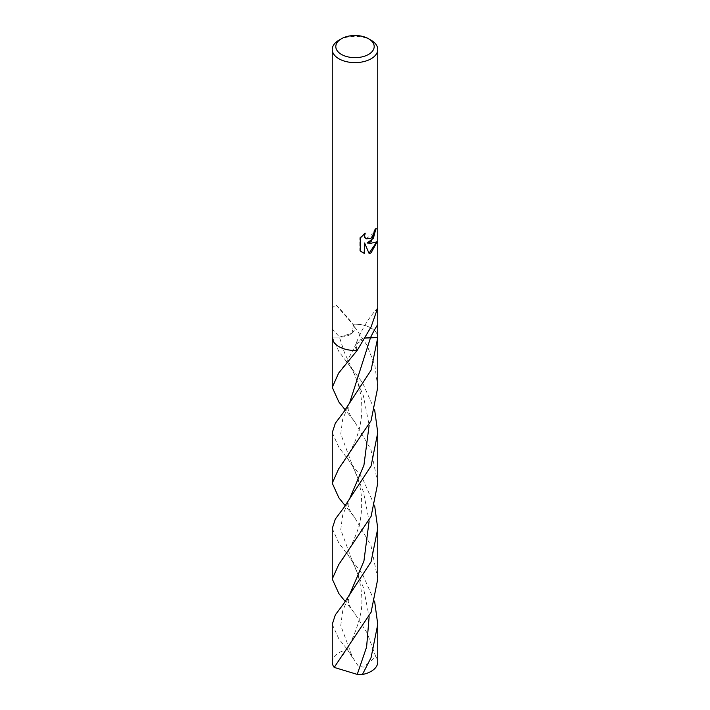 <?xml version="1.0" encoding="UTF-8"?>
<svg xmlns="http://www.w3.org/2000/svg" width="710" height="710" viewBox="0 0 710 710"><rect width="100%" height="100%" fill="white"/><g stroke="black" fill="none" stroke-linecap="round" stroke-linejoin="round"><path stroke-width="0.53" stroke-dasharray="3.55 2.66" d="M357.174 350.403L355.737 344.457L365.57 338.022L355.737 344.457L357.174 350.403A22.755 13.135 180 0 1 332.245 337.321A22.755 13.135 180 0 1 332.245 337.108L339.424 337.108L352.045 333.221L353.438 324.994L335.981 304.972L332.245 307.829M375.776 229.126L375.794 228.238A22.188 12.807 180 0 1 373.833 230.546L373.451 233.262L366.138 238.773M364.443 233.847L364.816 232.951L359.792 237.726L359.792 250.657L360.263 250.932M359.792 237.726L360.263 238.001M375.794 228.238L376.238 228.496M376.557 242.216L376.664 241.515C375.217 242.873 371.88 243.299 366.653 242.784M359.792 250.657L362.135 252.378M364.177 242.74L369.031 253.301M376.664 241.515L377.143 241.79M377.755 387.385L374.907 365.614L367.114 345.468L352.826 324.248A22.755 13.135 180 0 1 377.755 337.188M338.91 40.204A22.755 13.135 180 0 1 371.09 40.204M332.245 662.084A22.755 13.135 180 0 1 338.91 652.792A22.755 13.135 180 0 1 347.563 649.668L358.293 666.095L363.547 667.16L375.803 656.75A22.755 13.135 180 0 1 377.755 662.084M332.245 624.33L338.91 638.991L347.563 649.668M377.755 579.014L370.922 545.351L354.556 517.377L345.308 505.813M332.245 432.709L338.91 447.371L362.499 478.442L374.676 505.857M375.803 656.75L367.23 633.134L354.565 613.191L345.317 601.618M332.245 528.515L338.91 543.185L362.499 574.257L374.676 601.672M352.852 324.284A15.167 8.76 180 0 1 353.456 325.02A15.167 8.76 180 0 1 348.503 335.404A15.167 8.76 180 0 1 339.442 337.135L332.245 337.135L338.91 351.565L362.499 382.637L374.676 410.052M377.755 483.199L370.939 449.581L354.565 421.58L345.317 409.998M357.148 350.438A15.167 8.76 180 0 1 355.719 344.501A15.167 8.76 180 0 1 356.127 343.631A15.167 8.76 180 0 1 361.496 339.318A15.167 8.76 180 0 1 365.543 338.075M335.981 304.972C343.196 312.214 349.018 318.888 353.438 324.994L352.826 324.248A22.755 13.135 180 0 1 377.755 337.321A22.755 13.135 180 0 1 377.755 337.534M353.438 324.994L352.045 333.212L339.424 337.108L332.245 337.108M338.652 468.866C344.19 461.766 356.597 443.714 360.094 425.175C363.884 406.519 361.434 388.299 352.737 370.522L344.377 352.471L339.442 337.135A98.885 18.158 -142.4 0 0 339.424 337.108A98.885 18.158 -142.4 0 0 332.555 329.342M346.702 361.195L352.746 370.522L363.387 395.869L369.147 425.139M354.556 517.377C346.746 506.949 347.403 504.26 349.586 498.81L342.673 515.149L340.756 529.775L352.719 562.116L363.378 587.481L369.138 616.768M354.565 421.58C347.19 411.924 347.181 408.197 349.595 402.996L342.673 419.344L340.756 433.97L352.737 466.328L363.387 491.684L369.138 520.954M354.565 613.191C351.024 608.923 348.903 604.876 348.202 601.059L349.586 594.607L342.673 610.946L340.764 625.563L352.764 658.028M362.357 252.511L361.905 252.245M377.755 307.82C368.295 318.284 360.955 330.496 355.737 344.457L355.719 344.501M338.679 660.46C349.018 648.23 356.367 632.539 360.742 613.378C364.345 596.249 359.082 573.857 352.719 562.116L346.711 552.815M338.67 564.663C342.584 559.711 346.702 553.347 351.006 545.599C356.109 535.482 359.251 526.696 360.44 519.259C363.484 499.884 360.911 482.241 352.737 466.328L346.711 457.009M338.643 373.078C344.865 365.135 350.696 355.328 356.127 343.631M346.702 648.612L352.799 658.099"/><path stroke-width="1.06" d="M371.09 241.684L367.061 243.024L371.09 243.237L377.143 241.79L371.09 252.84L369.156 253.612L364.603 242.989L364.603 253.479L360.263 250.932L360.263 238.001L365.233 233.199L364.594 235.72L365.055 237.602L366.333 238.897L371.09 238.205L373.868 233.501L374.241 230.786A22.755 13.135 0 0 0 376.238 228.496L371.09 241.684M368.57 38.748L371.09 40.204A22.755 13.135 180 0 1 377.755 49.496A22.755 13.135 180 0 1 371.09 58.779A22.755 13.135 180 0 1 346.294 61.628A22.755 13.135 180 0 1 332.245 49.496A22.755 13.135 180 0 1 338.91 40.204L341.43 38.748A19.188 11.076 180 0 1 368.57 38.748A19.188 11.076 180 0 1 368.57 54.413A19.188 11.076 180 0 1 341.43 54.413A19.188 11.076 180 0 1 341.43 38.748L338.91 40.204M332.245 49.496L332.245 337.321A22.755 13.135 180 0 1 332.245 337.108M345.317 409.998L338.91 402.055L332.245 387.385L338.643 373.078L357.174 350.403A22.755 13.135 180 0 1 332.245 337.321M357.174 350.403L371.09 326.902L377.755 307.82L377.755 337.534L365.57 338.022L377.755 337.578L371.09 370.141L343.782 411.96L335.342 423.231L332.245 432.709L332.245 483.199L338.652 468.866L371.09 420.639L377.755 387.385L377.755 337.436M375.776 229.126L373.416 238.294L367.061 243.024M366.138 238.773L364.629 237.353L364.443 233.847M362.135 252.378L364.177 253.23L364.603 242.989M369.031 253.301L376.557 242.216M374.676 601.672L377.755 624.33L377.755 662.084A22.755 13.135 180 0 1 371.09 671.376A22.755 13.135 180 0 1 362.437 674.5L357.236 674.394L334.197 667.409A22.755 13.135 180 0 1 332.245 662.084L332.245 624.33L335.342 614.842L343.8 603.562L371.09 561.761L377.755 528.515L377.755 579.014L371.09 612.26L334.197 667.409M345.308 505.813L338.91 497.87L332.245 483.199M374.676 505.857L377.755 528.515M377.755 624.33L371.09 657.575L362.437 674.5M345.317 601.618L338.91 593.675L332.245 579.014L338.67 564.663L371.09 516.445L377.755 483.199L377.755 432.709L371.09 465.955L343.791 507.748L335.342 519.037L332.245 528.515L332.245 579.014M374.676 410.052L377.755 432.709M365.543 338.075A15.167 8.76 180 0 1 370.558 337.578L377.755 337.578M349.595 402.996L370.558 337.578A98.885 78.677 98.2 0 1 370.576 337.534A98.885 78.677 98.2 0 1 377.445 325.029M369.147 425.139L363.928 465.281L349.586 498.81L343.791 507.748M369.138 616.768L366.608 647.005L357.236 674.394M369.138 520.954L363.928 561.086L349.586 594.607M377.755 337.321L377.755 336.496M377.755 307.829L377.755 49.496M332.245 337.436L332.245 387.385M349.586 402.987L343.782 411.96M349.595 594.598L343.8 603.562"/></g></svg>
